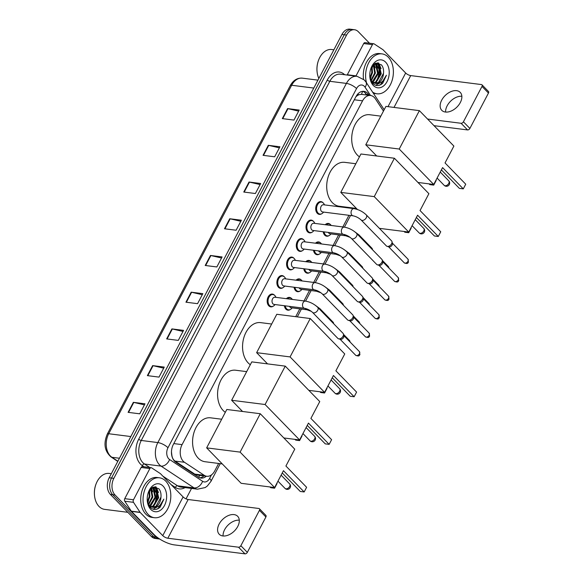 <?xml version="1.0" encoding="UTF-8"?>
<svg xmlns="http://www.w3.org/2000/svg" width="583" height="583" viewBox="0 0 583 583"><rect width="100%" height="100%" fill="white"/><g stroke="black" fill="none" stroke-linecap="round" stroke-linejoin="round"><path stroke-width="0.87" d="M325.212 224.717A6.435 4.409 -82.8 0 1 328.353 223.442A6.435 4.409 -82.8 0 1 330.342 224.484A6.435 4.409 -82.8 0 1 330.51 224.666M329.133 235.561A6.435 4.409 -82.8 0 1 326.728 236.21A6.435 4.409 -82.8 0 1 324.738 235.168A6.435 4.409 -82.8 0 1 323.193 231.757M315.505 243.206A6.435 4.409 -82.8 0 1 318.646 241.93A6.435 4.409 -82.8 0 1 320.635 242.973A6.435 4.409 -82.8 0 1 320.803 243.155M319.418 254.057A6.435 4.409 -82.8 0 1 317.021 254.705A6.435 4.409 -82.8 0 1 315.031 253.656A6.435 4.409 -82.8 0 1 313.486 250.253M305.791 261.701A6.435 4.409 -82.8 0 1 308.932 260.426A6.435 4.409 -82.8 0 1 310.928 261.468A6.435 4.409 -82.8 0 1 311.096 261.65M309.711 272.545A6.435 4.409 -82.8 0 1 307.314 273.194A6.435 4.409 -82.8 0 1 305.317 272.152A6.435 4.409 -82.8 0 1 303.779 268.741M296.084 280.19A6.435 4.409 -82.8 0 1 299.225 278.914A6.435 4.409 -82.8 0 1 301.222 279.957A6.435 4.409 -82.8 0 1 301.389 280.139M300.005 291.041A6.435 4.409 -82.8 0 1 297.607 291.689A6.435 4.409 -82.8 0 1 295.61 290.64A6.435 4.409 -82.8 0 1 294.065 287.237M286.377 298.685A6.435 4.409 -82.8 0 1 289.518 297.41A6.435 4.409 -82.8 0 1 291.507 298.452A6.435 4.409 -82.8 0 1 291.675 298.634M290.298 309.529A6.435 4.409 -82.8 0 1 287.893 310.178A6.435 4.409 -82.8 0 1 285.903 309.136A6.435 4.409 -82.8 0 1 284.358 305.725M312.029 232.231A6.435 4.409 -82.8 0 1 309.631 232.872A6.435 4.409 -82.8 0 1 307.635 231.83A6.435 4.409 -82.8 0 1 306.403 224.375A6.435 4.409 -82.8 0 1 311.249 220.104A6.435 4.409 -82.8 0 1 313.246 221.146A6.435 4.409 -82.8 0 1 313.414 221.329M302.322 250.719A6.435 4.409 -82.8 0 1 299.924 251.368A6.435 4.409 -82.8 0 1 297.928 250.326A6.435 4.409 -82.8 0 1 296.696 242.871A6.435 4.409 -82.8 0 1 301.542 238.6A6.435 4.409 -82.8 0 1 303.539 239.642A6.435 4.409 -82.8 0 1 303.699 239.824M292.608 269.215A6.435 4.409 -82.8 0 1 290.21 269.863A6.435 4.409 -82.8 0 1 288.221 268.814A6.435 4.409 -82.8 0 1 286.989 261.359A6.435 4.409 -82.8 0 1 291.835 257.088A6.435 4.409 -82.8 0 1 293.825 258.131A6.435 4.409 -82.8 0 1 293.992 258.313M282.901 287.703A6.435 4.409 -82.8 0 1 280.503 288.352A6.435 4.409 -82.8 0 1 278.514 287.31A6.435 4.409 -82.8 0 1 277.282 279.855A6.435 4.409 -82.8 0 1 282.121 275.584A6.435 4.409 -82.8 0 1 284.118 276.626A6.435 4.409 -82.8 0 1 284.285 276.808M321.736 213.735A6.435 4.409 -82.8 0 1 319.338 214.384A6.435 4.409 -82.8 0 1 317.341 213.342A6.435 4.409 -82.8 0 1 316.11 205.886A6.435 4.409 -82.8 0 1 320.956 201.609A6.435 4.409 -82.8 0 1 322.953 202.658A6.435 4.409 -82.8 0 1 323.12 202.84M273.194 306.199A6.435 4.409 -82.8 0 1 270.796 306.847A6.435 4.409 -82.8 0 1 268.799 305.798A6.435 4.409 -82.8 0 1 267.568 298.343A6.435 4.409 -82.8 0 1 272.414 294.072A6.435 4.409 -82.8 0 1 274.411 295.122A6.435 4.409 -82.8 0 1 274.578 295.297M383.461 111.098L375.343 98.767A12.068 8.264 97.2 0 0 374.301 97.463A12.068 8.264 97.2 0 0 370.562 95.503A12.068 8.264 97.2 0 0 362.575 100.83L182.071 444.632A12.068 8.264 97.2 0 0 184.49 462.29L204.21 475.298A12.068 8.264 97.2 0 0 206.746 476.26A12.068 8.264 97.2 0 0 214.733 470.933L218.654 463.456M171.46 452.058A4.023 2.755 97.2 0 0 171.497 452.16L171.868 455.316C172.262 457.947 173.319 459.87 175.031 461.087L194.751 474.103L197.469 475.079L206.746 476.26M370.562 95.503L361.38 94.351L359.186 94.672A4.023 2.755 97.2 0 0 356.257 96.399A12.068 4.212 -152.3 0 0 356.147 96.29M356.257 96.399L356.162 96.574A12.068 8.264 -82.8 0 1 359.186 94.672M171.497 452.16A12.068 8.264 -82.8 0 1 171.482 451.461M295.712 316.686L299.822 308.852M303.991 300.923L309.529 290.363M313.698 282.427L319.244 271.867M323.405 263.931L328.95 253.379M333.112 245.443L338.657 234.883M342.826 226.947L348.94 215.302M352.533 208.459L352.788 207.963M369.163 95.328L368.704 94.621A12.068 8.264 97.2 0 0 367.654 93.316A12.068 8.264 97.2 0 0 363.923 91.356A12.068 8.264 97.2 0 0 355.929 96.683L173.326 444.494A12.068 8.264 97.2 0 0 175.738 462.159L198.417 477.12A12.068 8.264 97.2 0 0 200.953 478.075A12.068 8.264 97.2 0 0 206.295 476.202M362.743 91.327A12.068 8.264 -82.8 0 1 365.33 93.018A12.068 8.264 -82.8 0 1 366.372 94.322L366.838 95.029M155.406 486.82A16.091 11.019 -82.8 0 1 155.923 488.124A16.091 11.019 -82.8 0 0 155.406 486.82M156.208 489.042A16.091 11.019 -82.8 0 1 154.961 504.28A16.091 11.019 -82.8 0 0 156.208 489.042M377.966 62.898A16.091 11.019 -82.8 0 1 378.484 64.203A16.091 11.019 -82.8 0 0 377.966 62.898M378.775 65.121A16.091 11.019 -82.8 0 1 377.522 80.359A16.091 11.019 -82.8 0 0 378.775 65.121M156.025 537.089L153.693 536.797A12.068 8.264 -82.8 0 0 157.432 538.75A12.068 8.264 -82.8 0 1 153.693 536.797L112.73 494.712A12.068 8.264 -82.8 0 1 111.513 478.053L344.247 34.776A12.068 8.264 -82.8 0 1 352.234 29.449L349.902 29.15A12.068 8.264 -82.8 0 0 341.915 34.477L109.189 477.761A12.068 8.264 -82.8 0 0 110.398 494.42L151.369 536.498A12.068 8.264 -82.8 0 0 155.107 538.459L159.713 539.042A12.068 8.264 -82.8 0 1 156.025 537.089L115.055 495.011A12.068 8.264 -82.8 0 1 113.845 478.351L346.572 35.067A12.068 8.264 -82.8 0 1 354.559 29.74A12.068 8.264 -82.8 0 1 358.297 31.701L369.513 43.222M191.53 488.43L186.043 498.873M203.97 475.903A12.068 8.264 -82.8 0 1 199.809 477.805M153.766 505.425A16.091 11.019 97.2 0 0 155.384 488.19M155.202 487.665A16.091 11.019 97.2 0 0 154.845 486.798M376.334 81.503A16.091 11.019 97.2 0 0 377.952 64.268M377.762 63.744A16.091 11.019 97.2 0 0 377.412 62.877M151.369 536.498L153.693 536.797L112.73 494.712A12.068 8.264 -82.8 0 1 111.513 478.053L344.247 34.776A12.068 8.264 -82.8 0 1 352.234 29.449L354.559 29.74M128.1 412.349L139.738 413.821L144.992 403.808L133.354 402.336L128.1 412.349M144.438 404.872L133.784 402.408A3.221 1.122 -152.3 0 0 133.354 402.336M147.375 375.627L159.013 377.106L164.268 367.093L152.637 365.614L147.375 375.627M163.714 368.157L153.067 365.694A3.221 1.122 -152.3 0 0 152.637 365.614M166.651 338.912L178.289 340.392L183.55 330.379L171.912 328.899L166.651 338.912M182.989 331.435L172.342 328.98A3.221 1.122 -152.3 0 0 171.912 328.899M185.933 302.198L197.564 303.67L202.826 293.657L191.188 292.178L185.933 302.198M202.265 294.721L191.618 292.258A3.221 1.122 -152.3 0 0 191.188 292.178M282.318 118.604L293.956 120.083L299.21 110.07L287.572 108.591L282.318 118.604M298.656 111.134L288.002 108.671A3.221 1.122 -152.3 0 0 287.572 108.591M263.042 155.326L274.673 156.798L279.935 146.785L268.297 145.313L263.042 155.326M279.374 147.849L268.727 145.386A3.221 1.122 -152.3 0 0 268.297 145.313M243.76 192.04L255.398 193.52L260.659 183.507L249.021 182.027L243.76 192.04M260.098 184.563L249.451 182.107A3.221 1.122 -152.3 0 0 249.021 182.027M224.484 228.762L236.122 230.234L241.377 220.221L229.738 218.749L224.484 228.762M240.823 221.285L230.176 218.822A3.221 1.122 -152.3 0 0 229.738 218.749M205.209 265.476L216.847 266.956L222.101 256.943L210.463 255.463L205.209 265.476M221.547 257.999L210.893 255.543A3.221 1.122 -152.3 0 0 210.463 255.463M445.631 112.06A12.87 8.242 135.8 0 1 447.168 105.793A12.87 8.242 135.8 0 1 461.853 96.268M460.315 102.535A12.87 8.242 -44.2 0 0 460.235 92.376A12.87 8.242 -44.2 0 0 441.695 100.174A12.87 8.242 -44.2 0 0 441.783 110.333A12.87 8.242 -44.2 0 0 460.315 102.535M347.184 75.047A2.011 1.377 -82.8 0 1 347.315 74.748L356.038 75.856L372.428 44.651L363.697 43.543A2.011 1.377 -82.8 0 1 365.031 42.654L373.754 43.761A2.011 1.377 97.2 0 0 372.428 44.651M347.315 74.748L363.697 43.543M481.988 84.827L488.452 91.473A2.011 1.29 135.8 0 1 488.467 93.061L482.003 86.415A2.011 1.29 -44.2 0 0 481.988 84.827A2.011 1.29 -44.2 0 0 481.42 84.564L410.724 75.593A4.023 1.406 27.7 0 1 405.659 73.006L383.118 49.847A2.011 1.377 97.2 0 0 382.914 49.679L374.177 43.922A2.011 1.377 97.2 0 0 373.754 43.761M469.891 128.442A2.011 1.29 135.8 0 1 467.559 129.929L461.095 123.283A2.011 1.29 -44.2 0 0 463.419 121.803L469.891 128.442L488.467 93.061M434.022 125.673L467.559 129.929M463.419 121.803L482.003 86.415M461.095 123.283L427.55 119.027M318.835 78.435A18.102 12.396 -82.8 0 1 317.13 72.197L317.094 71.913A17.301 11.842 -82.8 0 1 318.595 60.115L318.697 59.845A18.102 12.396 -82.8 0 1 331.734 49.526L333.877 49.795M317.13 72.197A18.102 12.396 -82.8 0 1 318.697 59.845M366.583 82.99A20.114 13.766 -82.8 0 1 368.769 62.672A20.114 13.766 -82.8 0 1 382.033 53.884A20.114 13.766 -82.8 0 1 388.256 57.149A20.114 13.766 -82.8 0 1 392.111 80.447A20.114 13.766 -82.8 0 1 376.968 93.79A20.114 13.766 -82.8 0 1 372.581 92.092M363.53 79.244A20.114 13.766 -82.8 0 1 379.701 53.585L382.033 53.884M369.855 77.007L372.69 83.354C375.875 86.342 379.234 86.291 382.761 83.194L386.405 75.214C384.212 81.03 380.735 83.784 375.969 83.486A10.057 6.887 -82.8 0 0 383.512 73.298C383.833 69.771 383.14 66.95 381.428 64.83L375.984 63.117L371.043 68.16M385.633 62.155A14.079 9.641 -82.8 0 1 387.046 81.591A14.079 9.641 -82.8 0 1 373.36 85.519A14.079 9.641 -82.8 0 1 369.906 77.503A14.079 9.641 -82.8 0 1 371.131 67.898A14.079 9.641 -82.8 0 1 385.633 62.155M372.391 83.019L373.12 82.961M373.499 82.895L375.634 81.999L380.502 73.72L378.513 64.808L375.984 63.27M372.442 83.078L373.47 83.099M373.849 83.056L376.363 82.094L381.231 73.808L379.234 64.902L375.561 63.277M371.743 82.152L375.969 83.486L371.932 81.78L370.817 80.439M372.136 81.97L377.595 73.349L375.598 64.443L374.767 63.678M372.471 82.247L373.455 81.722L378.323 73.443L376.327 64.531L375.08 63.503M370.846 80.483L374.687 72.977L373.288 64.837M371.16 80.92L375.408 73.072L373.681 64.473M369.965 77.656L371.772 72.613L371.553 67.162M370.169 78.537L372.501 72.7L372.02 66.404M374.913 83.384L378.549 82.371L383.512 73.298M376.968 93.79L374.636 93.499A20.114 13.766 -82.8 0 1 373.339 93.236M370.227 78.749L371.116 77.007M372.348 67.533L372.1 66.28M375.255 67.905L374.089 64.137M378.17 68.277L376.312 63.358M381.078 68.641L378.673 63.022M375.649 85.278L379.446 83.216M377.15 65.668L375.918 63.27M380.065 66.032L378.272 62.935M378.855 85.417L380.721 84.52L386.405 75.214M359.456 156.827A22.125 15.143 -82.8 0 1 357.343 155.049A22.125 15.143 -82.8 0 1 353.109 129.419A22.125 15.143 -82.8 0 1 369.76 114.742L380.816 116.141M442.584 167.605L463.281 188.87L465.737 184.199L445.033 162.934L453.887 146.078L419.388 110.639L399.231 149.029L433.73 184.468L442.584 167.605M441.382 169.886L459.382 188.375L463.281 188.87L465.737 184.199M433.73 184.468L417.982 182.464M399.231 149.029L365.774 144.781L376.691 155.996M365.774 144.781L385.931 106.398L419.388 110.639M435.96 180.22L433.723 185.117L429.824 184.622L429.095 183.878M436.179 180.446L433.723 185.117L432.994 184.374M356.402 208.423L339.204 206.244A22.125 15.143 -82.8 0 1 332.346 202.651A22.125 15.143 -82.8 0 1 328.112 177.021A22.125 15.143 -82.8 0 1 344.772 162.344L355.819 163.743M417.588 215.207L438.292 236.472L440.741 231.794L420.044 210.536L428.891 193.68L394.4 158.241L374.242 196.624L408.741 232.063L417.588 215.207M416.393 217.488L434.393 235.977L438.292 236.472L440.741 231.794M408.741 232.063L379.373 228.339M374.242 196.624L340.785 192.383L357.437 209.486M340.785 192.383L360.943 153.992L394.4 158.241M410.971 227.822L408.734 232.719L404.835 232.223L404.106 231.473M411.183 228.048L408.734 232.719L408.005 231.968M250.311 364.71A22.125 15.143 -82.8 0 1 248.198 362.939A22.125 15.143 -82.8 0 1 243.964 337.309A22.125 15.143 -82.8 0 1 260.623 322.632L271.671 324.031M333.44 375.496L354.136 396.761L356.592 392.089L335.888 370.824L344.742 353.968L310.243 318.529L290.086 356.913L324.585 392.352L333.44 375.496M332.237 377.777L350.237 396.265L354.136 396.761L356.592 392.089M324.585 392.352L308.837 390.355M290.086 356.913L256.637 352.671L267.546 363.879M256.637 352.671L276.787 314.281L310.243 318.529M326.815 388.11L324.578 393.008L320.679 392.512L319.95 391.761M327.034 388.336L324.578 393.008L323.849 392.257M225.322 412.312A22.125 15.143 -82.8 0 1 223.209 410.541A22.125 15.143 -82.8 0 1 218.975 384.911A22.125 15.143 -82.8 0 1 235.627 370.227L246.682 371.633M308.451 423.098L329.147 444.355L331.603 439.684L310.899 418.419L319.754 401.563L285.255 366.131L265.097 404.515L299.596 439.954L308.451 423.098M307.248 425.379L325.248 443.867L329.147 444.355L331.603 439.684M299.596 439.954L283.848 437.957M265.097 404.515L231.64 400.266L242.557 411.481M231.64 400.266L251.798 361.883L285.255 366.131M301.826 435.712L299.589 440.61L295.69 440.114L294.962 439.363M302.045 435.931L299.589 440.61L298.86 439.859M222.269 463.915L205.07 461.729A22.125 15.143 -82.8 0 1 198.213 458.136A22.125 15.143 -82.8 0 1 193.979 432.506A22.125 15.143 -82.8 0 1 210.638 417.829L221.686 419.228M283.455 470.692L304.158 491.957L306.607 487.286L285.91 466.021L294.758 449.165L260.266 413.726L240.109 452.116L274.608 487.548L283.455 470.692M282.259 472.973L300.26 491.462L304.158 491.957L306.607 487.286M274.608 487.548L241.151 483.307L206.652 447.868L226.809 409.485L260.266 413.726M240.109 452.116L206.652 447.868M276.838 483.307L274.6 488.204L270.701 487.709L269.973 486.965M277.049 483.533L274.6 488.204L273.872 487.461M353.094 215.827L322.603 211.957A3.622 2.478 -82.8 0 1 321.481 211.374A3.622 2.478 -82.8 0 1 320.788 207.176A3.622 2.478 -82.8 0 1 323.514 204.771L354.005 208.641A3.622 2.478 -82.8 0 0 351.513 210.434A3.622 2.478 -82.8 0 0 351.972 215.244A3.622 2.478 -82.8 0 0 353.094 215.827C356.002 216.424 358.669 217.787 361.081 219.929L386.398 245.931A3.622 2.317 135.8 0 0 387.119 246.354A3.622 2.317 135.8 0 0 387.411 246.412A3.622 2.317 135.8 0 0 391.608 243.738A3.622 2.317 135.8 0 0 391.987 241.617A3.622 2.317 135.8 0 0 391.587 240.881L366.27 214.879A3.622 2.317 135.8 0 1 366.299 217.736A3.622 2.317 135.8 0 1 366.19 217.925A3.622 2.317 135.8 0 1 361.081 219.929M323.616 212.088L323.077 212.686A6.034 4.132 -82.8 0 1 319.972 214.056A6.034 4.132 -82.8 0 1 318.099 213.079A6.034 4.132 -82.8 0 1 316.948 206.091A6.034 4.132 -82.8 0 1 321.488 202.082A6.034 4.132 -82.8 0 1 323.361 203.066A6.034 4.132 -82.8 0 1 324.155 204.188L324.527 204.903M391.987 241.617L392.446 243.439A2.616 1.676 135.8 0 1 392.177 244.977A2.616 1.676 135.8 0 1 389.145 246.908A2.616 1.676 135.8 0 1 388.934 246.864A2.616 1.676 135.8 0 1 388.73 246.784M343.38 234.322L312.896 230.453A3.622 2.478 -82.8 0 1 311.774 229.862A3.622 2.478 -82.8 0 1 311.082 225.672A3.622 2.478 -82.8 0 1 313.807 223.267L344.291 227.137A3.622 2.478 -82.8 0 0 341.806 228.93A3.622 2.478 -82.8 0 0 342.257 233.732A3.622 2.478 -82.8 0 0 343.38 234.322C346.295 234.913 348.962 236.283 351.374 238.425L376.691 264.427A3.622 2.317 135.8 0 0 377.412 264.842A3.622 2.317 135.8 0 0 377.704 264.901A3.622 2.317 135.8 0 0 381.901 262.233A3.622 2.317 135.8 0 0 382.273 260.105A3.622 2.317 135.8 0 0 381.88 259.377L356.563 233.368A3.622 2.317 135.8 0 1 356.585 236.232A3.622 2.317 135.8 0 1 356.483 236.414A3.622 2.317 135.8 0 1 351.374 238.425M313.909 230.576L313.37 231.181A6.034 4.132 -82.8 0 1 310.265 232.551A6.034 4.132 -82.8 0 1 308.392 231.568A6.034 4.132 -82.8 0 1 307.241 224.579A6.034 4.132 -82.8 0 1 311.781 220.578A6.034 4.132 -82.8 0 1 313.654 221.555A6.034 4.132 -82.8 0 1 314.448 222.677L314.82 223.398M382.273 260.105L382.74 261.935A2.616 1.676 135.8 0 1 382.47 263.465A2.616 1.676 135.8 0 1 379.438 265.396A2.616 1.676 135.8 0 1 379.227 265.352A2.616 1.676 135.8 0 1 379.023 265.28M333.673 252.811L303.182 248.941A3.622 2.478 -82.8 0 1 302.067 248.358A3.622 2.478 -82.8 0 1 301.367 244.16A3.622 2.478 -82.8 0 1 304.1 241.763L334.584 245.632A3.622 2.478 -82.8 0 0 332.091 247.418A3.622 2.478 -82.8 0 0 332.55 252.228A3.622 2.478 -82.8 0 0 333.673 252.811C336.588 253.408 339.248 254.778 341.667 256.914L366.977 282.915A3.622 2.317 135.8 0 0 367.698 283.338A3.622 2.317 135.8 0 0 367.997 283.396A3.622 2.317 135.8 0 0 372.194 280.722A3.622 2.317 135.8 0 0 372.566 278.601A3.622 2.317 135.8 0 0 372.165 277.865L346.856 251.863A3.622 2.317 135.8 0 1 346.878 254.72A3.622 2.317 135.8 0 1 346.776 254.909A3.622 2.317 135.8 0 1 341.667 256.914M304.195 249.072L303.663 249.67A6.034 4.132 -82.8 0 1 300.551 251.04A6.034 4.132 -82.8 0 1 298.685 250.063A6.034 4.132 -82.8 0 1 297.527 243.075A6.034 4.132 -82.8 0 1 302.074 239.066A6.034 4.132 -82.8 0 1 303.94 240.05A6.034 4.132 -82.8 0 1 304.741 241.173L305.106 241.887M372.566 278.601L373.033 280.423A2.616 1.676 135.8 0 1 372.756 281.961A2.616 1.676 135.8 0 1 369.731 283.892A2.616 1.676 135.8 0 1 369.513 283.848A2.616 1.676 135.8 0 1 369.316 283.768M323.966 271.306L293.475 267.437A3.622 2.478 -82.8 0 1 292.353 266.846A3.622 2.478 -82.8 0 1 291.66 262.656A3.622 2.478 -82.8 0 1 294.386 260.251L324.877 264.121A3.622 2.478 -82.8 0 0 322.384 265.914A3.622 2.478 -82.8 0 0 322.844 270.716A3.622 2.478 -82.8 0 0 323.966 271.306C326.874 271.897 329.541 273.267 331.96 275.409L357.27 301.411A3.622 2.317 135.8 0 0 357.991 301.826A3.622 2.317 135.8 0 0 358.29 301.885A3.622 2.317 135.8 0 0 362.48 299.217A3.622 2.317 135.8 0 0 362.859 297.09A3.622 2.317 135.8 0 0 362.458 296.361L337.149 270.359A3.622 2.317 135.8 0 1 337.171 273.216A3.622 2.317 135.8 0 1 337.069 273.405A3.622 2.317 135.8 0 1 331.96 275.409M294.488 267.561L293.949 268.165A6.034 4.132 -82.8 0 1 290.844 269.535A6.034 4.132 -82.8 0 1 288.979 268.559A6.034 4.132 -82.8 0 1 287.82 261.563A6.034 4.132 -82.8 0 1 292.367 257.562A6.034 4.132 -82.8 0 1 294.233 258.539A6.034 4.132 -82.8 0 1 295.027 259.668L295.399 260.382M362.859 297.09L363.318 298.919A2.616 1.676 135.8 0 1 363.049 300.449A2.616 1.676 135.8 0 1 360.017 302.38A2.616 1.676 135.8 0 1 359.806 302.337A2.616 1.676 135.8 0 1 359.602 302.264M314.259 289.795L283.768 285.925A3.622 2.478 -82.8 0 1 282.646 285.342A3.622 2.478 -82.8 0 1 281.953 281.144A3.622 2.478 -82.8 0 1 284.679 278.747L315.17 282.617A3.622 2.478 -82.8 0 0 312.677 284.402A3.622 2.478 -82.8 0 0 313.137 289.212A3.622 2.478 -82.8 0 0 314.259 289.795C317.167 290.392 319.834 291.762 322.246 293.898L347.563 319.899A3.622 2.317 135.8 0 0 348.284 320.322A3.622 2.317 135.8 0 0 348.576 320.38A3.622 2.317 135.8 0 0 352.773 317.706A3.622 2.317 135.8 0 0 353.152 315.585A3.622 2.317 135.8 0 0 352.751 314.849L327.435 288.847A3.622 2.317 135.8 0 1 327.464 291.704A3.622 2.317 135.8 0 1 327.354 291.894A3.622 2.317 135.8 0 1 322.246 293.898M284.781 286.056L284.242 286.654A6.034 4.132 -82.8 0 1 281.137 288.024A6.034 4.132 -82.8 0 1 279.264 287.047A6.034 4.132 -82.8 0 1 278.113 280.059A6.034 4.132 -82.8 0 1 282.653 276.058A6.034 4.132 -82.8 0 1 284.526 277.034A6.034 4.132 -82.8 0 1 285.32 278.157L285.692 278.871M353.152 315.585L353.611 317.407A2.616 1.676 135.8 0 1 353.342 318.945A2.616 1.676 135.8 0 1 350.31 320.876A2.616 1.676 135.8 0 1 350.099 320.832A2.616 1.676 135.8 0 1 349.895 320.759M304.545 308.29L274.061 304.421A3.622 2.478 -82.8 0 1 272.939 303.83A3.622 2.478 -82.8 0 1 272.246 299.64A3.622 2.478 -82.8 0 1 274.972 297.235L305.463 301.105A3.622 2.478 -82.8 0 0 302.971 302.898A3.622 2.478 -82.8 0 0 303.43 307.7A3.622 2.478 -82.8 0 0 304.545 308.29C307.46 308.888 310.127 310.251 312.539 312.393L337.856 338.395A3.622 2.317 135.8 0 0 338.577 338.81A3.622 2.317 135.8 0 0 338.869 338.869A3.622 2.317 135.8 0 0 343.066 336.202A3.622 2.317 135.8 0 0 343.438 334.074A3.622 2.317 135.8 0 0 343.044 333.345L317.728 307.343A3.622 2.317 135.8 0 1 317.75 310.2A3.622 2.317 135.8 0 1 317.648 310.389A3.622 2.317 135.8 0 1 312.539 312.393M275.074 304.552L274.535 305.149A6.034 4.132 -82.8 0 1 271.43 306.52A6.034 4.132 -82.8 0 1 269.557 305.543A6.034 4.132 -82.8 0 1 268.406 298.547A6.034 4.132 -82.8 0 1 272.946 294.546A6.034 4.132 -82.8 0 1 274.819 295.523A6.034 4.132 -82.8 0 1 275.613 296.652L275.985 297.366M343.438 334.074L343.904 335.903A2.616 1.676 135.8 0 1 343.635 337.44A2.616 1.676 135.8 0 1 340.603 339.364A2.616 1.676 135.8 0 1 340.392 339.321A2.616 1.676 135.8 0 1 340.188 339.248M350.15 237.361L345.704 235.78L329.993 233.783A3.622 2.478 -82.8 0 1 328.87 233.2A3.622 2.478 -82.8 0 1 328.338 232.413M331.006 233.914L330.474 234.512A6.034 4.132 -82.8 0 1 327.362 235.882A6.034 4.132 -82.8 0 1 325.496 234.905A6.034 4.132 -82.8 0 1 324.075 231.866M326.218 224.841A6.034 4.132 -82.8 0 1 328.885 223.908A6.034 4.132 -82.8 0 1 330.75 224.892A6.034 4.132 -82.8 0 1 331.231 225.475M359.347 236.224A3.622 2.317 135.8 0 0 358.888 234.832L371.954 248.249A3.622 2.317 135.8 0 1 372.355 248.985A3.622 2.317 135.8 0 1 372.413 249.648M340.436 255.857L335.997 254.268L320.286 252.279A3.622 2.478 -82.8 0 1 319.163 251.688A3.622 2.478 -82.8 0 1 318.631 250.901M321.299 252.403L320.759 253.007A6.034 4.132 -82.8 0 1 317.655 254.377A6.034 4.132 -82.8 0 1 315.789 253.394A6.034 4.132 -82.8 0 1 314.361 250.362M316.511 243.337A6.034 4.132 -82.8 0 1 319.178 242.404A6.034 4.132 -82.8 0 1 321.044 243.381A6.034 4.132 -82.8 0 1 321.524 243.971M349.632 254.72A3.622 2.317 135.8 0 0 349.173 253.321L362.24 266.744A3.622 2.317 135.8 0 1 362.641 267.48A3.622 2.317 135.8 0 1 362.699 268.144M330.729 274.345L326.291 272.764L310.579 270.767A3.622 2.478 -82.8 0 1 309.456 270.184A3.622 2.478 -82.8 0 1 308.924 269.397M311.592 270.898L311.052 271.496A6.034 4.132 -82.8 0 1 307.948 272.866A6.034 4.132 -82.8 0 1 306.075 271.889A6.034 4.132 -82.8 0 1 304.654 268.858M306.804 261.825A6.034 4.132 -82.8 0 1 309.464 260.9A6.034 4.132 -82.8 0 1 311.337 261.876A6.034 4.132 -82.8 0 1 311.81 262.467M339.925 273.216A3.622 2.317 135.8 0 0 339.466 271.816L352.533 285.233A3.622 2.317 135.8 0 1 352.934 285.969A3.622 2.317 135.8 0 1 352.992 286.632M321.022 292.841L316.576 291.252L300.872 289.263A3.622 2.478 -82.8 0 1 299.749 288.672A3.622 2.478 -82.8 0 1 299.217 287.885M301.885 289.394L301.345 289.991A6.034 4.132 -82.8 0 1 298.241 291.362A6.034 4.132 -82.8 0 1 296.368 290.385A6.034 4.132 -82.8 0 1 294.947 287.346M297.09 280.321A6.034 4.132 -82.8 0 1 299.757 279.388A6.034 4.132 -82.8 0 1 301.622 280.365A6.034 4.132 -82.8 0 1 302.103 280.955M330.218 291.704A3.622 2.317 135.8 0 0 329.759 290.305L342.826 303.728A3.622 2.317 135.8 0 1 343.227 304.464A3.622 2.317 135.8 0 1 343.285 305.128M311.315 311.337L306.869 309.748L291.157 307.751A3.622 2.478 -82.8 0 1 290.035 307.168A3.622 2.478 -82.8 0 1 289.503 306.381M292.17 307.882L291.638 308.48A6.034 4.132 -82.8 0 1 288.527 309.85A6.034 4.132 -82.8 0 1 286.661 308.873A6.034 4.132 -82.8 0 1 285.24 305.842M287.383 298.809A6.034 4.132 -82.8 0 1 290.05 297.884A6.034 4.132 -82.8 0 1 291.915 298.86A6.034 4.132 -82.8 0 1 292.396 299.451M320.512 310.2A3.622 2.317 135.8 0 0 320.052 308.801L333.119 322.224A3.622 2.317 135.8 0 1 333.52 322.953A3.622 2.317 135.8 0 1 333.578 323.616M223.07 535.981A12.87 8.242 135.8 0 1 224.608 529.714A12.87 8.242 135.8 0 1 239.292 520.189M237.755 526.456A12.87 8.242 -44.2 0 0 237.667 516.298A12.87 8.242 -44.2 0 0 219.135 524.095A12.87 8.242 -44.2 0 0 219.223 534.254A12.87 8.242 -44.2 0 0 237.755 526.456M133.478 499.777A2.011 1.377 97.2 0 0 133.507 502.335L140.051 512.275A2.011 1.377 97.2 0 0 140.226 512.493L131.496 511.386A2.011 1.377 -82.8 0 1 131.321 511.167L124.777 501.227A2.011 1.377 -82.8 0 1 124.747 498.669L133.478 499.777L149.86 468.572L141.137 467.464A2.011 1.377 -82.8 0 1 142.463 466.575L151.194 467.683A2.011 1.377 97.2 0 0 149.86 468.572M124.747 498.669L141.137 467.464M131.496 511.386L154.043 534.538A16.091 5.619 -152.3 0 0 174.302 544.879L244.998 553.85L238.527 547.204L167.831 538.233A4.023 1.406 27.7 0 1 162.766 535.646L140.226 512.493M259.42 508.748L265.892 515.394A2.011 1.29 135.8 0 1 265.906 516.983L259.435 510.336A2.011 1.29 -44.2 0 0 259.42 508.748A2.011 1.29 -44.2 0 0 258.859 508.485L188.163 499.514A4.023 1.406 27.7 0 1 183.098 496.927L160.551 473.768A2.011 1.377 97.2 0 0 160.354 473.6L151.616 467.843A2.011 1.377 97.2 0 0 151.194 467.683M238.527 547.204A2.011 1.29 -44.2 0 0 240.859 545.724L247.33 552.363L265.906 516.983M247.33 552.363A2.011 1.29 135.8 0 1 244.998 553.85M240.859 545.724L259.435 510.336M127.823 512.311L104.612 509.367A18.102 12.396 -82.8 0 1 99.008 506.43A18.102 12.396 -82.8 0 1 94.57 496.118L94.533 495.834A17.301 11.842 -82.8 0 1 96.027 484.036L96.137 483.766A18.102 12.396 -82.8 0 1 109.174 473.447L111.309 473.717M94.57 496.118A18.102 12.396 -82.8 0 1 96.137 483.766M148.169 514.446A20.114 13.766 -82.8 0 1 144.322 491.148A20.114 13.766 -82.8 0 1 159.465 477.805A20.114 13.766 -82.8 0 1 165.696 481.07A20.114 13.766 -82.8 0 1 169.544 504.368A20.114 13.766 -82.8 0 1 154.4 517.711A20.114 13.766 -82.8 0 1 148.169 514.446M154.4 517.711L152.076 517.42A20.114 13.766 -82.8 0 1 145.845 514.155A20.114 13.766 -82.8 0 1 141.997 490.857A20.114 13.766 -82.8 0 1 157.14 477.506L159.465 477.805M147.295 500.928L150.123 507.276C153.307 510.263 156.667 510.212 160.201 507.115L163.838 499.135C161.644 504.951 158.168 507.706 153.409 507.407A10.057 6.887 -82.8 0 0 160.952 497.219C161.272 493.692 160.573 490.864 158.86 488.751L153.416 487.038L148.483 492.081M163.065 486.076A14.079 9.641 -82.8 0 1 164.479 505.512A14.079 9.641 -82.8 0 1 150.8 509.44A14.079 9.641 -82.8 0 1 147.346 501.424A14.079 9.641 -82.8 0 1 148.563 491.819A14.079 9.641 -82.8 0 1 163.065 486.076M149.831 506.94L150.552 506.882M150.931 506.816L153.074 505.92L157.942 497.642L155.945 488.729L153.424 487.191M149.875 506.999L150.91 507.021M151.281 506.977L153.803 506.015L158.663 497.729L156.674 488.824L152.994 487.199M149.182 506.073L153.409 507.407L149.365 505.701L148.257 504.361M149.576 505.891L155.027 497.27L153.037 488.365L152.199 487.599M149.911 506.168L150.895 505.643L155.756 497.365L153.766 488.452L152.52 487.424M148.286 504.404L152.119 496.898L150.727 488.758M148.599 504.842L152.848 496.993L151.121 488.394M147.404 501.577L149.212 496.534L148.986 491.083M147.608 502.459L149.94 496.621L149.452 490.325M152.352 507.305L155.982 506.292L160.952 497.219M147.659 502.67L148.548 500.928M149.787 491.454L149.532 490.201M152.695 491.826L151.522 488.058M155.603 492.198L153.744 487.279M158.51 492.562L156.106 486.943M153.081 509.199L156.885 507.137M154.59 489.589L153.351 487.191M157.497 489.953L155.705 486.856M156.295 509.338L158.153 508.442L163.838 499.135M361.38 94.351A12.068 6.872 -33.4 0 0 362.473 91.356M198.541 477.2A12.068 8.337 -56.6 0 0 199.809 475.378M354.304 99.78L362.575 100.83M194.751 474.103L204.21 475.298M175.031 461.087L184.49 462.29M173.807 443.583L182.071 444.632M370.526 95.495L365.053 87.195A8.045 5.509 97.2 0 0 364.36 86.328A8.045 5.509 97.2 0 0 356.541 88.572L167.977 447.737A8.045 5.509 97.2 0 0 168.779 458.843A8.045 5.509 97.2 0 0 169.587 459.506L202.614 481.303A8.045 5.509 97.2 0 0 209.632 478.388L211.476 474.875M202.614 481.303A8.045 5.56 -56.6 0 1 194.095 487.905L177.516 485.799A16.091 11.019 97.2 0 0 180.89 487.075L197.477 489.181A16.091 11.019 -82.8 0 1 194.095 487.905L161.061 466.116A16.091 11.019 -82.8 0 1 159.458 464.782A16.091 11.019 -82.8 0 1 157.847 442.57L346.411 83.405A16.091 11.019 -82.8 0 1 357.058 76.3L340.479 74.194A16.091 11.019 97.2 0 0 329.825 81.299L141.261 440.464A16.091 11.019 97.2 0 0 142.879 462.676A16.091 11.019 97.2 0 0 144.482 464.01L149.773 467.5M144.03 466.772L142.347 465.664A18.102 12.396 -82.8 0 1 138.725 439.174L327.296 80.009A2.011 0.7 -152.3 0 0 329.825 81.299L346.411 83.405A8.045 2.806 27.7 0 1 356.541 88.572M142.347 465.664A2.011 1.392 123.4 0 1 144.482 464.01L161.061 466.116A8.045 5.56 -56.6 0 0 169.587 459.506M327.296 80.009A18.102 12.396 -82.8 0 1 344.655 74.726M185.073 487.607A18.102 12.396 -82.8 0 1 175.381 487.454L171.162 484.67M346.572 35.067L341.915 34.477M113.845 478.351L109.189 477.761M115.055 495.011L110.398 494.42M167.977 447.737A8.045 2.806 27.7 0 0 157.847 442.57L141.261 440.464A2.011 0.7 -152.3 0 1 138.725 439.174M162.846 476.129L177.516 485.799A2.011 1.392 123.4 0 0 175.381 487.454M209.632 478.388A8.045 2.806 27.7 0 1 210.937 481.39L220.25 463.653M365.053 87.195A8.045 4.584 -33.4 0 0 365.956 82.028L384.19 109.706M366.372 94.322L368.704 94.621M117.773 461.401L111.062 456.97A4.023 2.777 -56.6 0 0 111.921 457.291L117.875 461.211M111.062 456.97C104.561 451.213 103.308 443.583 107.301 434.087A4.023 1.406 27.7 0 1 108.708 433.737A16.091 11.019 97.2 0 0 111.921 457.291L119.435 458.238M313.785 88.062L291.66 85.256A4.023 1.406 -152.3 0 0 290.261 85.599C293.227 80.279 297.25 77.794 302.315 78.151A16.091 11.019 97.2 0 0 291.66 85.256L108.708 433.737L130.825 436.55M205.646 265.535L210.893 255.543M224.929 228.813L230.176 218.822M244.204 192.099L249.451 182.107M263.48 155.384L268.727 145.386M282.755 118.662L288.002 108.671M186.371 302.249L191.618 292.258M167.095 338.971L172.342 328.98M147.82 375.685L153.067 365.694M128.544 412.407L133.784 402.408M394.013 107.418L410.724 75.593M387.994 106.66L405.659 73.006M448.786 183.375A3.221 2.062 -44.2 0 0 448.764 180.832A3.221 3.221 0 0 1 449.304 184.578A3.221 3.221 0 0 1 444.151 185.321A3.221 2.062 -44.2 0 0 445.055 185.751A3.221 2.062 -44.2 0 0 448.786 183.375M423.79 230.97A3.221 2.062 -44.2 0 0 423.775 228.434A3.221 3.221 0 0 1 424.315 232.172A3.221 3.221 0 0 1 419.162 232.923A3.221 2.062 -44.2 0 0 420.066 233.346A3.221 2.062 -44.2 0 0 423.79 230.97M339.641 391.259A3.221 2.062 -44.2 0 0 339.619 388.723A3.221 3.221 0 0 1 340.159 392.461A3.221 3.221 0 0 1 335.006 393.212A3.221 2.062 -44.2 0 0 335.91 393.634A3.221 2.062 -44.2 0 0 339.641 391.259M314.652 438.861A3.221 2.062 -44.2 0 0 314.631 436.324A3.221 3.221 0 0 1 315.17 440.063A3.221 3.221 0 0 1 310.018 440.814A3.221 2.062 -44.2 0 0 310.921 441.236A3.221 2.062 -44.2 0 0 314.652 438.861M289.656 486.462A3.221 2.062 -44.2 0 0 289.642 483.919A3.221 3.221 0 0 1 290.181 487.665A3.221 3.221 0 0 1 285.029 488.408A3.221 2.062 -44.2 0 0 285.932 488.838A3.221 2.062 -44.2 0 0 289.656 486.462M404.238 262.816C408.574 264.616 407.809 262.241 408.428 262.204L407.983 259.165A2.616 1.676 135.8 0 1 407.998 261.235A2.616 1.676 135.8 0 1 404.238 262.816L388.621 246.777M408.428 262.204A2.616 0.911 -152.3 0 0 407.998 261.235M394.531 281.312C398.867 283.112 398.102 280.729 398.714 280.7L398.276 277.661A2.616 1.676 135.8 0 1 398.291 279.723A2.616 1.676 135.8 0 1 394.531 281.312L378.914 265.265M398.714 280.7A2.616 0.911 -152.3 0 0 398.291 279.723M384.816 299.8C389.16 301.608 388.387 299.225 389.007 299.196L388.57 296.149A2.616 1.676 135.8 0 1 388.584 298.219A2.616 1.676 135.8 0 1 384.816 299.8L369.199 283.761M389.007 299.196A2.616 0.911 -152.3 0 0 388.584 298.219M375.109 318.296C379.453 320.096 378.68 317.713 379.3 317.684L378.855 314.645A2.616 1.676 135.8 0 1 378.877 316.707A2.616 1.676 135.8 0 1 375.109 318.296L359.492 302.249M379.3 317.684A2.616 0.911 -152.3 0 0 378.877 316.707M365.403 336.785C369.739 338.592 368.973 336.209 369.593 336.18L369.148 333.141A2.616 1.676 135.8 0 1 369.17 335.203A2.616 1.676 135.8 0 1 365.403 336.785L349.785 320.745M369.593 336.18A2.616 0.911 -152.3 0 0 369.17 335.203M355.696 355.28C360.032 357.08 359.266 354.697 359.886 354.668L359.441 351.629A2.616 1.676 135.8 0 1 359.456 353.692A2.616 1.676 135.8 0 1 355.696 355.28L340.078 339.233M359.886 354.668A2.616 0.911 -152.3 0 0 359.456 353.692M389.087 268.224L388.351 266.54A2.616 1.676 135.8 0 1 388.657 267.779M345.704 235.78A3.622 2.478 -82.8 0 1 344.582 235.189A3.622 2.478 -82.8 0 1 344.072 234.446M379.38 286.719L378.644 285.029A2.616 1.676 135.8 0 1 378.95 286.275M335.997 254.268A3.622 2.478 -82.8 0 1 334.875 253.685A3.622 2.478 -82.8 0 1 334.358 252.935M369.673 305.208L368.937 303.524A2.616 1.676 135.8 0 1 369.236 304.763M326.291 272.764A3.622 2.478 -82.8 0 1 325.168 272.174A3.622 2.478 -82.8 0 1 324.651 271.43M359.966 323.703L359.223 322.013A2.616 1.676 135.8 0 1 359.529 323.259M316.576 291.252A3.622 2.478 -82.8 0 1 315.454 290.669A3.622 2.478 -82.8 0 1 314.944 289.919M350.252 342.192L349.516 340.508A2.616 1.676 135.8 0 1 349.822 341.747M306.869 309.748A3.622 2.478 -82.8 0 1 305.747 309.158A3.622 2.478 -82.8 0 1 305.237 308.414M167.831 538.233L188.163 499.514M162.766 535.646L183.098 496.927M131.321 511.167L140.051 512.275M133.507 502.335L124.777 501.227M366.488 94.985L364.958 92.661M365.956 82.028L364.302 79.973L357.058 76.3M197.477 489.181L205.18 487.57L207.337 486.018L210.937 481.39M297.301 316.89L301.411 309.056M305.579 301.12L311.125 290.56M315.286 282.631L320.832 272.072M324.993 264.135L330.539 253.576M334.708 245.647L340.246 235.087M344.415 227.151L350.529 215.506M354.121 208.663L354.384 208.167M107.301 434.087L290.261 85.599M302.315 78.151L317.946 80.141M376.356 63.299L375.707 63.219M440.238 172.072L448.764 180.832M437.09 178.07L444.151 185.321M415.249 219.674L423.775 228.434M412.101 225.672L419.162 232.923M331.093 379.963L339.619 388.723M327.945 385.961L335.006 393.212M306.104 427.565L314.631 436.324M302.956 433.555L310.018 440.814M281.115 475.16L289.642 483.919M277.967 481.157L285.029 488.408M366.27 214.879C362.743 211.556 358.654 209.479 354.005 208.641M321.488 202.082L319.389 201.82M388.934 246.864L387.119 246.354M319.972 214.056L317.866 213.793M407.983 259.165L392.366 243.126M356.563 233.368C353.036 230.045 348.94 227.968 344.291 227.137M311.781 220.578L309.682 220.308M379.227 265.352L377.412 264.842M310.265 232.551L308.159 232.282M398.276 277.661L382.659 261.621M346.856 251.863C343.321 248.54 339.233 246.463 334.584 245.632M302.074 239.066L299.968 238.804M369.513 283.848L367.698 283.338M300.551 251.04L298.452 250.777M388.57 296.149L372.952 280.11M337.149 270.359C333.614 267.036 329.526 264.952 324.877 264.121M292.367 257.562L290.261 257.292M359.806 302.337L357.991 301.826M290.844 269.535L288.745 269.266M378.855 314.645L363.238 298.605M327.435 288.847C323.908 285.524 319.819 283.447 315.17 282.617M282.653 276.058L280.554 275.788M350.099 320.832L348.284 320.322M281.137 288.024L279.031 287.762M369.148 333.141L353.531 317.094M317.728 307.343C314.201 304.02 310.105 301.936 305.463 301.105M272.946 294.546L270.847 294.277M340.392 339.321L338.577 338.81M271.43 306.52L269.324 306.25M359.441 351.629L343.824 335.589M358.888 234.832L354.019 231.225M328.885 223.908L326.779 223.646M372.559 249.801L372.355 248.985M327.362 235.882L325.263 235.619M388.351 266.54L382.339 260.368M349.173 253.321L344.313 249.721M319.178 242.404L317.072 242.134M362.852 268.297L362.641 267.48M317.655 254.377L315.549 254.108M378.644 285.029L372.632 278.856M339.466 271.816L334.606 268.209M309.464 260.9L307.365 260.63M353.138 286.785L352.934 285.969M307.948 272.866L305.842 272.604M368.937 303.524L362.925 297.352M329.759 290.305L324.891 286.705M299.757 279.388L297.651 279.119M343.431 305.281L343.227 304.464M298.241 291.362L296.135 291.092M359.223 322.013L353.218 315.84M320.052 308.801L315.184 305.193M290.05 297.884L287.944 297.614M333.724 323.769L333.52 322.953M288.527 309.85L286.428 309.588M349.516 340.508L343.504 334.336M153.788 487.22L153.14 487.14"/></g></svg>
